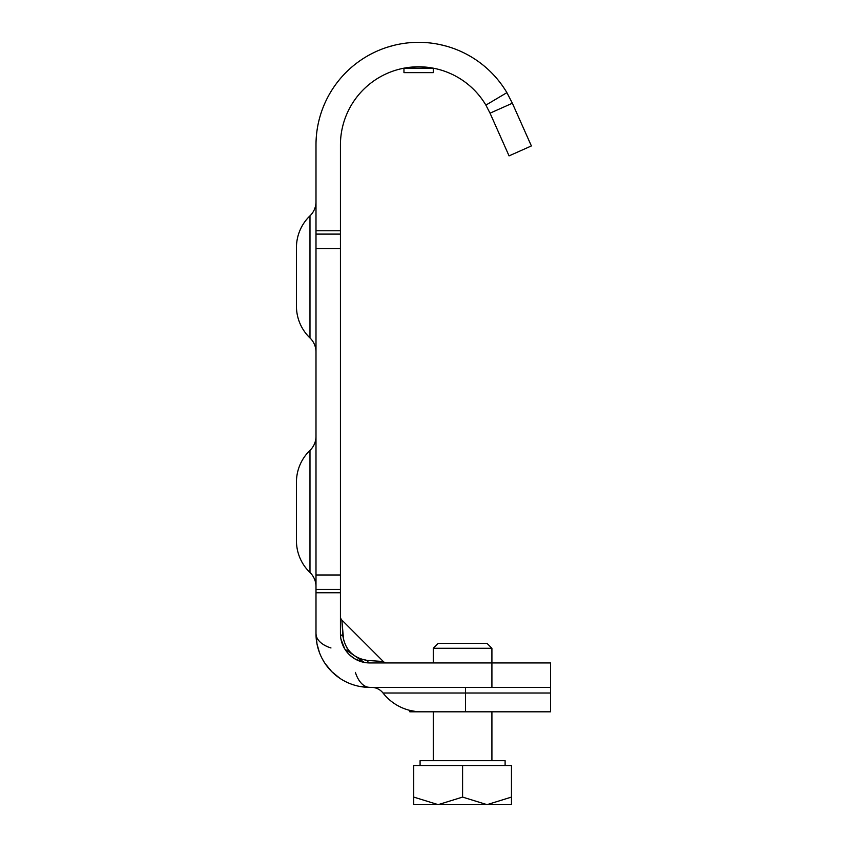 <?xml version="1.0" encoding="UTF-8"?>
<svg xmlns="http://www.w3.org/2000/svg" width="847" height="847" viewBox="0 0 847 847"><rect width="100%" height="100%" fill="white"/><g stroke="black" fill="none" stroke-linecap="round" stroke-linejoin="round"><path stroke-width="1.27" d="M410.319 710.495L412.796 711.014L409.821 710.379L409.821 711.808L421.541 711.808C405.988 710.188 405.988 710.188 421.541 711.808L465.522 711.808L465.522 693.015L383.024 693.015A14.664 14.664 0 0 0 371.473 687.372A14.664 14.664 0 0 1 383.024 693.015A48.861 48.861 0 0 0 421.541 711.808A48.861 48.861 0 0 1 383.024 693.015A48.861 48.861 0 0 0 414.935 711.353L412.944 711.046M344.888 649.162L364.379 662.449L354.882 658.892L364.379 662.449L360.271 661.369M356.248 659.644L352.437 657.283M341.997 643.095L340.928 638.987L343.744 647.161M317.022 644.091L318.97 651.258M315.995 633.641L315.995 230.776L340.43 230.776L340.43 144.964A78.189 78.189 0 0 1 485.882 105.113L490.042 113.17L512.361 103.228L531.376 145.938L509.058 155.88L490.042 113.17M340.918 638.977L344.729 648.908L340.918 638.977M346.878 651.968L347.757 653.016L346.878 651.968M349.493 654.826L354.332 658.564L349.493 654.826M324.327 662.365L322.156 658.606M465.522 711.808L550.55 711.808L550.55 687.372L491.916 687.372L491.916 662.936L369.747 662.936A29.317 29.317 0 0 1 340.43 633.62L340.43 592.762L315.995 592.762M340.43 634.022L340.43 633.62A4.891 2.742 0 0 0 342.929 636.012C345.258 649.967 353.4 658.119 367.354 660.448L383.32 661.507L367.354 660.448L359.594 658.606M386.783 662.936A4.891 4.891 0 0 1 383.32 661.507L367.354 660.448A4.891 2.742 90 0 0 369.747 662.936L369.345 662.936M339.816 678.267L331.738 671.629L325.004 663.402M319.425 652.508L316.979 643.836M330.965 647.966A29.317 16.453 180 0 1 315.995 633.62L316.99 643.911L315.995 633.62A53.753 53.753 0 0 0 369.747 687.372L359.424 686.377L369.091 687.372M324.994 663.381L331.728 671.618L339.954 678.362M315.995 230.776L315.995 144.964A102.614 102.614 0 0 1 506.898 92.651L512.361 103.228M340.43 230.776L340.43 234.1L315.995 234.1M315.995 589.448L340.43 589.448L340.43 234.1M340.43 589.448L340.43 592.762M409.821 710.379L414.935 711.353A48.861 48.861 0 0 1 383.024 693.015A48.861 48.861 0 0 0 414.935 711.353A48.861 48.861 0 0 1 383.024 693.015M491.916 687.372L369.747 687.372A29.317 16.453 -90 0 1 355.401 672.402M433.272 662.936L433.272 648.283L438.164 643.392L487.025 643.392L491.916 648.283L491.916 662.936L550.55 662.936L550.55 677.971M315.995 574.986L340.43 574.986M315.995 248.563L340.43 248.563M550.55 662.936L550.55 687.372M339.965 678.373L331.738 671.629M340.43 633.778L340.685 637.463M341.669 642.058L341.955 642.968M354.014 658.363L355.264 659.114M433.272 72.641L403.955 72.641L403.955 68.162L433.272 68.162L433.272 72.641M388.074 46.998L393.717 45.41L388.074 46.998M440.207 44.647L445.903 46.045L440.207 44.647M485.882 105.113L506.898 92.651M405.787 43.155L404.326 43.345M431.43 43.155L432.902 43.345M315.995 436.3A19.545 19.545 0 0 1 309.981 450.403A43.98 43.98 0 0 0 296.45 482.134L296.45 540.778A43.98 43.98 0 0 0 309.981 572.508A19.545 19.545 0 0 1 315.995 586.611M315.995 201.745A19.545 19.545 0 0 1 309.981 215.847A43.98 43.98 0 0 0 296.45 247.578L296.45 306.222A43.98 43.98 0 0 0 309.981 337.953A19.545 19.545 0 0 1 315.995 352.066M367.354 660.448L383.32 661.507L341.86 620.046L342.929 636.012L341.86 620.046A4.891 4.891 0 0 1 340.43 616.595M348.212 649.797L346.338 646.97M343.617 640.321L341.86 620.046L343.617 640.321M420.08 765.561L420.08 760.67L505.108 760.67L505.108 765.561M413.728 797.091L413.728 765.561L462.589 765.561L462.589 797.091L438.164 804.65L413.728 797.091L413.728 804.65L487.025 804.65L511.461 797.091L511.461 804.65L487.025 804.65L462.589 797.091M511.461 797.091L511.461 765.561L462.589 765.561M433.272 760.67L433.272 711.808M491.916 760.67L491.916 711.808M438.164 643.392L487.025 643.392M433.272 648.283L491.916 648.283M550.55 693.015L465.522 693.015L465.522 687.372M309.981 572.508L309.981 450.403M309.981 337.953L309.981 215.847"/></g></svg>
